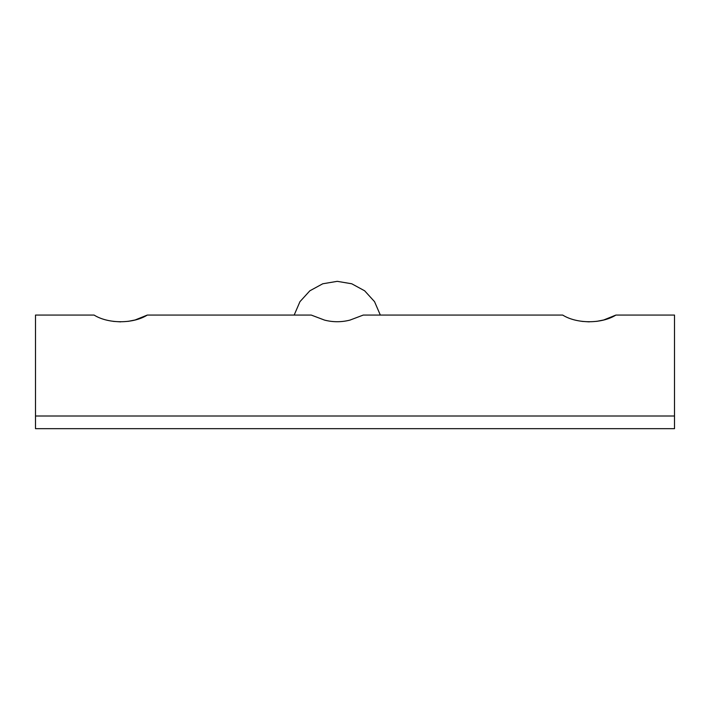 <?xml version="1.0" encoding="UTF-8"?>
<svg xmlns="http://www.w3.org/2000/svg" width="710" height="710" viewBox="0 0 710 710"><rect width="100%" height="100%" fill="white"/><g stroke="black" fill="none" stroke-linecap="round" stroke-linejoin="round"><path stroke-width="1.06" d="M113.369 321.381L120.682 321.87M128.031 321.381L134.927 320.015M135.184 319.944L147.325 315.062C133.249 323.929 108.266 323.982 94.075 315.062L35.5 315.062L35.5 428.662L674.5 428.662L674.5 415.998L35.5 415.998M581.969 321.381L589.282 321.87M596.631 321.381L603.527 320.015M603.784 319.944L615.925 315.062C601.849 323.929 576.866 323.982 562.675 315.062L363.28 315.062L349.932 320.112C341.466 322.26 333.008 322.26 324.568 320.112L311.22 315.062L147.325 315.062M615.925 315.062L674.5 315.062L674.5 415.998M294.171 315.062L299.966 301.652L309.844 290.807L322.748 283.778L337.25 281.337L351.752 283.778L364.656 290.807L374.534 301.652L380.329 315.062"/></g></svg>
